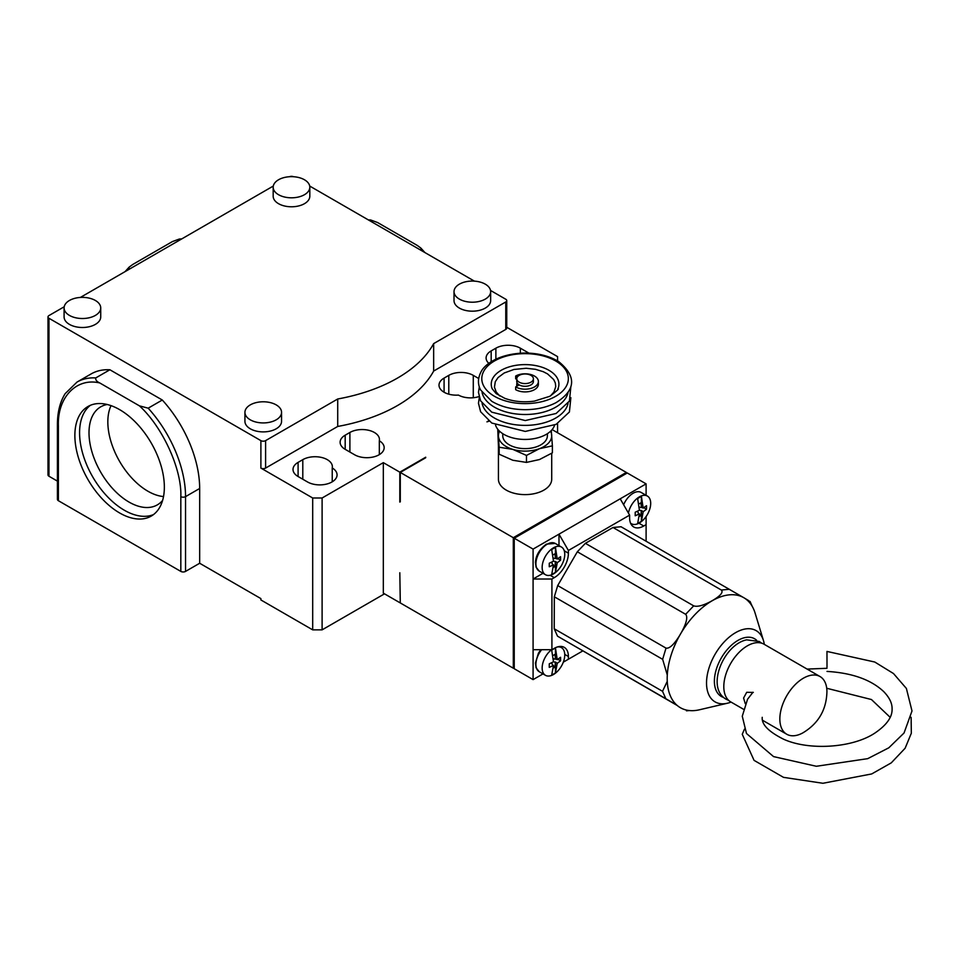 <?xml version="1.0" encoding="UTF-8"?>
<svg xmlns="http://www.w3.org/2000/svg" width="960" height="960" viewBox="0 0 960 960"><rect width="100%" height="100%" fill="white"/><g stroke="black" fill="none" stroke-linecap="round" stroke-linejoin="round"><path stroke-width="1.44" d="M731.052 702.084A41.124 23.772 -60.1 0 1 727.356 703.248A41.124 23.772 -60.1 0 1 706.824 678.036A41.124 23.772 -60.1 0 1 735.576 632.664A41.124 23.772 -60.1 0 1 763.464 640.572A41.124 23.772 -60.1 0 1 764.316 644.388M763.464 640.572L755.088 613.044A63.492 36.696 119.9 0 0 712.032 600.84A63.492 36.696 119.9 0 0 667.644 670.896A63.492 36.696 119.9 0 0 699.348 709.8L727.356 703.248M827.004 667.188L826.968 651.432L827.004 667.188M744.456 729.144L742.248 734.292L754.068 760.368L783.492 777.348L822.924 783.276L871.704 773.94L891.252 762.876L905.124 748.236L911.328 733.248L911.124 717.3M400.284 602.4L399.816 572.76L400.284 602.94L513.3 668.196L513.3 537.696L400.284 472.44L400.284 501.804M489.024 421.2L486.936 421.872L488.616 420.9M399.816 602.676L383.328 593.16L383.328 462.648L399.816 472.164L399.816 502.08M425.712 457.752L400.284 472.44M399.816 472.164L425.712 457.212M111.024 405.636A56.604 32.688 -120 0 0 147.864 491.196A56.604 32.688 -120 0 0 163.524 496.56M107.232 404.508A56.604 32.688 -120 0 0 100.728 406.836A56.604 32.688 -120 0 0 92.052 452.196A56.604 32.688 -120 0 0 129.036 502.08A56.604 32.688 -120 0 0 157.332 504.876A56.604 32.688 -120 0 0 162.6 500.412M95.364 315.42A18.312 10.572 180 0 1 75.408 317.712A18.312 10.572 180 0 1 64.092 307.944A18.312 10.572 180 0 1 82.416 297.372A18.312 10.572 180 0 1 100.728 307.944A18.312 10.572 180 0 1 95.364 315.42M278.544 179.76A18.312 10.572 180 0 1 298.512 177.468A18.312 10.572 180 0 1 309.816 187.236A18.312 10.572 180 0 1 291.504 197.808A18.312 10.572 180 0 1 273.18 187.236A18.312 10.572 180 0 1 278.544 179.76M276.192 419.832A18.312 10.572 180 0 1 256.236 422.124A18.312 10.572 180 0 1 244.932 412.356A18.312 10.572 180 0 1 263.244 401.784A18.312 10.572 180 0 1 281.556 412.356A18.312 10.572 180 0 1 276.192 419.832M459.384 284.16A18.312 10.572 180 0 1 479.34 281.868A18.312 10.572 180 0 1 490.644 291.636A18.312 10.572 180 0 1 472.332 302.208A18.312 10.572 180 0 1 454.02 291.636A18.312 10.572 180 0 1 459.384 284.16M514.248 667.656L513.3 668.196M298.092 462.384L302.796 459.66A17.316 9.996 180 0 1 321.672 457.488A17.316 9.996 180 0 1 332.364 466.728A17.316 9.996 180 0 1 332.232 467.952A17.316 9.996 180 0 1 337.068 474.888A17.316 9.996 180 0 1 326.376 484.128A17.316 9.996 180 0 1 307.512 481.956L298.092 476.52A17.316 9.996 180 0 1 293.016 469.452A17.316 9.996 180 0 1 298.092 462.384L298.092 476.52M345.18 435.192L349.896 432.468A17.316 9.996 180 0 1 368.76 430.308A17.316 9.996 180 0 1 379.452 439.536A17.316 9.996 180 0 1 379.32 440.76A17.316 9.996 180 0 1 384.168 447.696A17.316 9.996 180 0 1 373.476 456.936A17.316 9.996 180 0 1 354.6 454.764L345.18 449.328A17.316 9.996 180 0 1 340.116 442.26A17.316 9.996 180 0 1 345.18 435.192L345.18 449.328M488.856 363.384A17.316 9.996 180 0 1 486.096 357.972A17.316 9.996 180 0 1 491.172 350.904L495.876 348.192A17.316 9.996 180 0 1 520.368 348.192L528.924 353.124M478.992 396.576A17.316 9.996 180 0 1 458.448 395.088A17.316 9.996 180 0 1 439.008 385.164A17.316 9.996 180 0 1 444.084 378.096L448.788 375.372A17.316 9.996 180 0 1 473.28 375.372L478.692 378.504M90.42 405.288A63.264 36.528 -120 0 0 83.652 456.624A63.264 36.528 -120 0 0 124.32 510.228A63.264 36.528 -120 0 0 153.516 514.572M100.728 307.944L100.728 316.92A18.312 10.572 180 0 1 95.364 324.396A18.312 10.572 180 0 1 75.408 326.688A18.312 10.572 180 0 1 64.092 316.92L64.092 307.944M309.816 187.236L309.816 196.2A18.312 10.572 180 0 1 291.504 206.784A18.312 10.572 180 0 1 273.18 196.2L273.18 187.236M281.556 412.356L281.556 421.32A18.312 10.572 180 0 1 276.192 428.796A18.312 10.572 180 0 1 256.236 431.088A18.312 10.572 180 0 1 244.932 421.32L244.932 412.356M490.644 291.636L490.644 300.612A18.312 10.572 180 0 1 472.332 311.184A18.312 10.572 180 0 1 454.02 300.612L454.02 291.636M552.12 429.6L626.328 472.44L513.3 537.696M626.328 473.532L626.328 472.44M433.656 343.608L505.764 301.968L505.764 329.424L433.656 371.064L433.656 343.608A146.52 84.588 0 0 1 337.716 398.988L337.716 426.456L265.596 468.084A3.324 1.92 180 0 1 260.892 468.084L260.892 440.628A3.324 1.92 0 0 0 265.596 440.628L337.716 398.988M433.656 371.064A146.52 84.588 180 0 1 337.716 426.456M384.504 593.832L322.104 629.856L322.104 498L383.328 462.648M557.568 423.54L557.568 432.744M332.232 467.952L332.232 481.824M379.32 440.76L379.32 454.632M128.724 269.52L129.18 267.096L132.756 264.468L172.392 241.584L179.436 239.004L181.14 239.256M58.392 500.712L58.392 425.952A3.324 1.92 0 0 1 57.42 424.584L57.42 499.356A3.324 1.92 0 0 0 58.392 500.712L180.828 571.404A3.324 1.92 0 0 0 185.544 571.404L199.668 563.256L260.892 598.596L260.892 599.952L312.696 629.856L312.696 498L322.104 498M58.392 425.952C57.24 397.344 76.536 377.328 99.792 382.968C96.744 381.6 95.4 379.92 95.76 377.916L109.896 369.768L162.3 400.02L148.176 408.18L139.428 405.852C162.696 427.068 181.98 469.368 180.828 496.632L180.828 571.404M119.616 512.952A63.264 36.528 -120 0 0 151.248 516.084A63.264 36.528 -120 0 0 151.248 443.028A63.264 36.528 -120 0 0 87.984 406.5A63.264 36.528 -120 0 0 78.276 457.2A63.264 36.528 -120 0 0 119.616 512.952M57.42 424.584C57.432 412.272 60.012 401.964 65.172 393.636L77.016 382.068L91.14 373.92A89.904 51.912 60 0 1 109.896 369.768M99.792 382.968L139.428 405.852M162.3 400.02A89.904 51.912 60 0 1 199.668 488.484L199.668 563.256M322.104 629.856L312.696 629.856M64.212 306.768L48.972 315.564A3.324 1.92 0 0 0 48 316.92A3.324 1.92 0 0 0 48.972 318.276L48.972 476.244L57.42 481.128M48 316.92L48 474.888A3.324 1.92 0 0 0 48.972 476.244M368.904 220.224L370.608 219.972L377.64 222.552L417.276 245.436L420.852 248.064L421.308 250.488M293.496 176.724A3.324 1.92 0 0 0 289.5 176.724M490.536 290.448L505.764 299.244A3.324 1.92 180 0 1 506.748 300.612A3.324 1.92 180 0 1 505.764 301.968M309.696 186.048L474.384 281.124M80.364 297.444L273.3 186.048M260.892 440.628L48.972 318.276M506.748 300.612L506.748 328.068A3.324 1.92 180 0 1 505.764 329.424M506.748 327.276L557.568 356.616L557.568 360.924M312.696 498L260.892 468.084M551.712 453.276L551.712 479.232A26.64 15.384 180 0 1 535.272 493.44A26.64 15.384 180 0 1 506.244 490.116A26.64 15.384 180 0 1 498.432 479.232L498.432 446.952M550.452 395.952L553.968 391.968L555.744 386.64L555.336 382.992L553.68 379.548L547.572 373.92L543.264 371.7L535.44 369.3L526.212 368.268L513.936 369.468L504.192 372.996L498.036 377.592L495.288 381.708L494.448 387.144L496.2 391.992L499.704 395.952M517.332 385.968A8.328 4.812 180 0 1 516.756 384.216L516.756 385.98A8.328 4.812 -0 0 0 516.768 386.292M554.592 425.136A29.964 17.304 180 0 1 545.472 434.82A29.964 17.304 180 0 1 515.532 438.54A29.964 17.304 180 0 1 495.564 425.136M502.764 433.692L502.764 435.732A22.308 12.876 -0 0 0 525.072 448.62A22.308 12.876 -0 0 0 547.392 435.732L547.392 433.692M499.596 431.244A26.64 15.384 -0 0 0 498.468 436.428A26.64 15.384 -0 0 0 512.82 449.388A26.64 15.384 -0 0 0 539.436 448.692A26.64 15.384 -0 0 0 551.688 435.036A26.64 15.384 -0 0 0 550.56 431.244M552.384 445.848L552.384 452.844L539.436 459.564L526.476 462.408L512.82 460.26L499.164 454.236L498.468 447.312L497.772 429.504L499.164 447.24L512.82 449.388L526.476 455.424L539.436 448.692L552.384 445.848L551.28 430.536M499.164 447.24L499.164 454.236M526.476 462.408L526.476 455.424M517.332 377.016L515.664 376.056L515.664 378.768L516.756 379.404M515.664 386.928L515.664 389.652A13.32 7.692 -0 0 0 530.172 391.32A13.32 7.692 -0 0 0 538.392 384.216L538.392 381.492A13.32 7.692 180 0 1 530.172 388.596A13.32 7.692 180 0 1 515.664 386.928L519.192 384.888A8.328 4.812 180 0 1 516.756 381.492L516.756 378.768A8.328 4.812 180 0 1 522.708 374.172A8.328 4.812 180 0 1 532.056 376.152A8.328 4.812 180 0 1 533.4 378.768A8.328 4.812 180 0 1 525.072 383.58A8.328 4.812 180 0 1 516.756 378.768M515.664 376.056A13.32 7.692 180 0 1 530.172 374.388A13.32 7.692 180 0 1 538.392 381.492M533.4 378.768L533.4 381.492A8.328 4.812 180 0 1 528.264 385.932A8.328 4.812 180 0 1 519.192 384.888M518.64 385.212A6.66 3.84 180 0 1 518.424 384.384M516.756 384.216A8.328 4.812 180 0 1 517.092 382.848M623.628 504.756A15.984 9.228 -60 0 1 633.156 493.236A15.984 9.228 -60 0 1 641.148 492.444L647.388 496.056A15.984 9.228 -60 0 1 647.388 514.512A15.984 9.228 -60 0 1 631.404 523.74A15.984 9.228 -60 0 1 630.552 523.128M628.428 513.06A15.984 9.228 -60 0 1 639.396 496.848A15.984 9.228 -60 0 1 647.388 496.056M638.784 504.036L640.884 502.824L641.4 507.288L641.4 496.38L643.188 508.068L646.524 505.704L646.524 509.256L643.188 511.74L641.4 521.364L641.4 510.456L640.884 515.508L639.228 516.468M638.136 513L639.42 513.912L637.632 523.536L641.4 521.364M639.42 513.912L635.208 515.784L635.208 512.232L639.42 510.252L637.632 498.552L641.4 496.38M643.188 511.74L641.4 510.456M641.4 507.288L643.188 508.068M638.136 512.328L637.104 511.392M639.408 509.892L640.884 510.744M640.884 515.508L639.384 514.644M640.884 507.588L639.18 507.036M643.8 507.672L646.524 509.256M553.452 547.824A15.984 9.228 -60 0 1 561.444 547.032A15.984 9.228 -60 0 1 561.444 565.488A15.984 9.228 -60 0 1 545.46 574.716A15.984 9.228 -60 0 1 543.012 561.9A15.984 9.228 -60 0 1 553.452 547.824M552.84 555.024L554.94 553.812L555.456 558.264L555.456 547.356L557.244 559.044L560.58 556.68L560.58 560.232L557.244 562.716L555.456 572.34L555.456 561.432L554.94 566.484L553.284 567.444M552.204 563.976L553.476 564.9L551.688 574.524L555.456 572.34M553.476 564.9L549.264 566.76L549.264 563.22L553.476 561.228L551.688 549.528L555.456 547.356M557.244 562.716L555.456 561.432M555.456 558.264L557.244 559.044M552.204 563.304L551.16 562.368M553.464 560.88L554.94 561.732M554.94 566.484L553.44 565.62M554.94 558.564L553.236 558.012M557.856 558.648L560.58 560.232M533.088 649.704L551.916 649.704L551.916 579.024L533.088 579.024L533.088 549.108L646.104 483.864L627.264 472.98L514.248 538.236L514.248 668.736L533.088 679.62L533.088 579.024L543 573.288M558.984 545.604L558.984 534.156L568.404 550.476L629.616 515.124L620.208 498.816M557.316 646.98A15.984 9.228 -60 0 1 561.444 647.628A15.984 9.228 -60 0 1 561.444 666.084A15.984 9.228 -60 0 1 545.46 675.312A15.984 9.228 -60 0 1 542.688 663.732A15.984 9.228 -60 0 1 551.544 649.704M552.84 655.62L554.94 654.408L555.456 658.872L555.456 647.952L557.244 659.652L560.58 657.276L560.58 660.828L557.244 663.312L555.456 672.948L555.456 662.028L554.94 667.08L553.284 668.04M552.204 664.572L553.476 665.496L551.688 675.12L555.456 672.948M553.476 665.496L549.264 667.356L549.264 663.816L553.476 661.824L551.688 650.124L555.456 647.952M557.244 663.312L555.456 662.028M555.456 658.872L557.244 659.652M552.204 663.912L551.16 662.964M553.464 661.476L554.94 662.328M554.94 667.08L553.44 666.216M554.94 659.16L553.236 658.608M557.856 659.256L560.58 660.828M543 673.896L533.088 679.62M729.36 589.284L721.332 590.028L613.02 527.496L621.048 526.752L743.46 597.516M744.384 598.056L748.824 600.708M613.02 527.496L585.384 543.324L693.696 605.856C697.32 607.044 702.984 605.604 710.712 601.524L713.736 599.796C720.864 595.368 723.396 592.116 721.332 590.028M557.7 585.576L666.012 648.12C669.408 648.792 673.884 644.688 679.452 635.784L681.612 632.076C686.58 622.824 687.924 616.908 685.644 614.304L577.332 551.772L557.7 585.576L554.328 596.784L554.22 628.776L557.508 636.168L677.196 705.468M533.088 549.108L514.248 538.236M646.104 483.864L646.104 495.312M667.248 681.36L662.532 691.308L665.82 698.712L676.752 705.084M666.012 648.12L662.64 659.328L667.284 675.024M755.352 613.908L755.1 613.08M582.756 650.94L563.304 662.16M646.104 516.528L646.104 541.212M665.82 698.712L557.508 636.168M662.532 691.308L554.22 628.776M662.64 659.328L554.328 596.784M585.384 543.324L577.332 551.772M646.104 524.64L643.752 525.996A19.98 11.532 -60 0 1 633.756 526.992A19.98 11.532 -60 0 1 629.616 517.848L629.616 515.124M551.916 649.704L554.268 648.348A19.98 11.532 -60 0 1 564.264 647.364A19.98 11.532 -60 0 1 568.404 656.508L568.404 659.22M568.404 550.476L568.404 553.188A19.98 11.532 -60 0 1 554.268 577.656L551.916 579.024M723.588 697.44A33.3 19.224 -60 0 1 721.284 696.444A33.3 19.224 -60 0 1 714.384 681.192A33.3 19.224 -60 0 1 728.928 647.688A33.3 19.224 -60 0 1 754.584 638.76A33.3 19.224 -60 0 1 756.6 640.248M820.032 676.548A33.3 19.224 -60 0 1 826.932 691.26C826.596 709.524 818.592 723.396 802.92 732.84A33.3 19.224 -60 0 1 786.732 734.232A33.3 19.224 -60 0 1 779.844 718.98A33.3 19.224 -60 0 1 794.376 685.476A33.3 19.224 -60 0 1 820.032 676.548L764.004 644.196A33.3 19.224 120 0 0 738.336 653.124A33.3 19.224 120 0 0 723.804 686.628A33.3 19.224 120 0 0 730.704 701.88L743.292 709.152M745.248 703.584L743.58 698.052L746.724 692.292L753.312 692.436M302.796 479.232L302.796 459.66M349.896 452.052L349.896 432.468M491.172 350.904L491.172 361.788M495.876 359.172L495.876 348.192M444.084 378.096L444.084 392.232M448.788 394.164L448.788 375.372M265.596 468.084L265.596 440.628M520.368 348.192L520.368 353.172M473.28 375.372L473.28 397.752M77.016 382.068A89.904 51.912 60 0 1 95.76 377.916M148.176 408.18A89.904 51.912 60 0 1 185.544 496.632A3.324 1.92 180 0 1 180.828 496.632M199.668 488.484L185.544 496.632L185.544 571.404M568.068 392.448A43.284 24.996 180 0 1 554.532 407.832A43.284 24.996 180 0 1 510.132 412.968A43.284 24.996 180 0 1 482.088 392.448M554.532 396.948A43.284 24.996 -0 0 0 537.816 354.756A43.284 24.996 -0 0 0 482.88 384.204A43.284 24.996 -0 0 0 554.532 396.948M568.068 403.32A43.284 24.996 180 0 1 554.532 418.704A43.284 24.996 180 0 1 510.132 423.84A43.284 24.996 180 0 1 482.088 403.32M492.252 388.884A33.84 19.536 180 0 1 525.084 364.608A33.84 19.536 180 0 1 557.904 388.896C559.476 388.524 556.776 390.996 549.816 396.3L534.36 401.124C523.608 402.564 513.732 401.616 504.732 398.304L496.176 393.588L492.252 388.896M561.444 547.032L555.204 543.42A15.984 9.228 120 0 0 547.212 544.212A15.984 9.228 120 0 0 536.772 558.3A15.984 9.228 120 0 0 539.22 571.104L545.46 574.716M541.656 649.704A15.984 9.228 120 0 0 539.22 671.712L545.46 675.312M693.696 605.856L685.644 614.304M643.752 525.996L638.916 523.212M564.744 654.396L568.404 656.508M550.128 575.268L554.268 577.656M568.404 553.188L564.252 550.8M728.688 700.392L725.988 699.156C705.54 687.36 723.96 644.292 746.652 639.852L759.288 641.484L761.7 643.2M827.004 671.412C852.144 672.936 871.08 679.692 883.788 691.668C889.464 697.584 892.224 703.308 892.08 708.852C892.44 717.024 886.632 725.148 874.656 733.224C851.928 748.236 808.38 750.648 783.432 739.14C768.564 731.664 761.496 724.404 762.228 717.324M826.968 651.432L874.776 662.028L893.484 673.536L906.384 688.44L912 710.976L904.044 732.996L888.804 747.804L867.72 758.652L816.336 766.272L773.544 756.6L746.472 733.488L742.272 716.232L747.552 699.252L752.976 692.244M807.096 669.084L826.98 668.292M826.716 688.26L871.44 699.528L890.148 717.312M179.436 239.004L181.74 238.908M125.076 271.62L129.084 267.192M424.956 252.588L420.948 248.172M368.292 219.876L370.608 219.972M570.852 386.796L569.412 401.1L556.104 413.484L525.276 420.552L491.76 412.164L480.612 400.872L478.464 392.388L479.304 386.796M556.104 402.612C547.26 407.22 536.988 409.584 525.276 409.68C512.232 409.608 501.06 406.812 491.76 401.292L480.612 390C477.732 384.42 477.744 378.624 480.672 372.612C484.356 363.96 499.56 353.748 524.148 353.04C537.624 352.992 549.132 355.848 558.672 361.596C576.744 376.404 575.88 390.084 556.104 402.612M570.852 397.668L569.412 411.984L556.104 424.356L525.276 431.424L491.76 423.036L480.612 411.744L478.464 403.272L479.304 397.668M630.612 523.284L631.404 523.74M539.22 571.104L536.076 567.168L535.44 562.428C535.896 555.276 539.544 549.18 546.372 544.14L555.204 543.42M559.476 646.488L561.444 647.628M539.22 671.712L536.076 667.764L535.44 663.024L538.404 653.256L540.78 649.704M750.024 601.392L752.244 606.372M689.34 710.556L686.484 710.82M762.588 720.288L786.732 734.232"/></g></svg>
